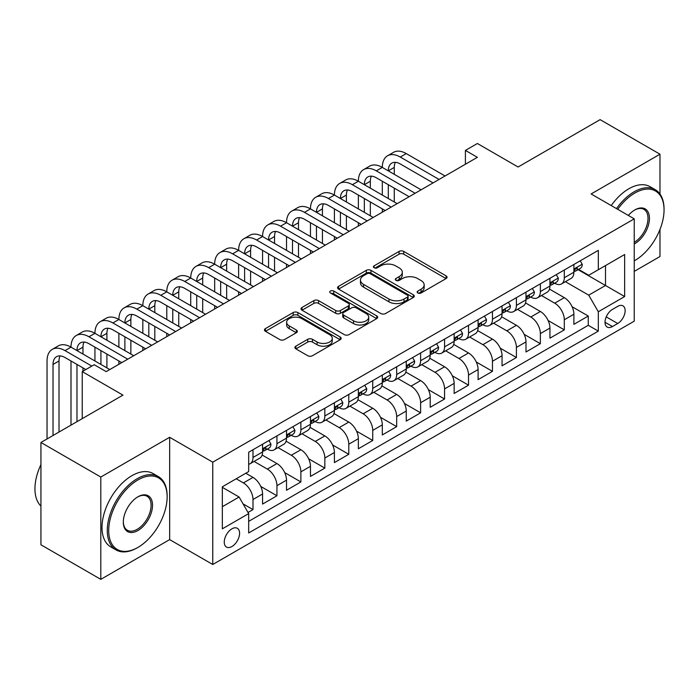 <?xml version="1.0" encoding="UTF-8"?>
<svg xmlns="http://www.w3.org/2000/svg" width="699" height="699" viewBox="0 0 699 699"><rect width="100%" height="100%" fill="white"/><g stroke="black" fill="none" stroke-linecap="round" stroke-linejoin="round"><path stroke-width="1.05" d="M417.819 292.995A2.324 1.346 0 0 0 421.113 292.995L446.084 278.569A3.32 1.922 0 0 0 447.054 277.215A3.32 1.922 0 0 0 446.084 275.86L403.769 251.43A3.32 1.922 0 0 0 399.068 251.43L374.096 265.847A2.324 1.346 0 0 0 373.415 266.8A2.324 1.346 0 0 0 374.096 267.752A2.324 1.346 0 0 0 377.39 267.752L380.623 265.882A10.634 6.142 0 0 1 395.66 265.882L399.19 267.918A10.634 6.142 0 0 1 402.301 272.261A10.634 6.142 0 0 1 399.19 276.603L395.957 278.473A2.324 1.346 0 0 0 395.276 279.417A2.324 1.346 0 0 0 395.957 280.369A2.324 1.346 0 0 0 399.251 280.369L402.484 278.508A10.634 6.142 0 0 1 417.521 278.508L421.051 280.544A10.634 6.142 0 0 1 424.162 284.886A10.634 6.142 0 0 1 421.051 289.229L417.819 291.09A2.324 1.346 0 0 0 417.137 292.042A2.324 1.346 0 0 0 417.819 292.995L417.819 291.09M231.919 546.522A10.835 6.256 120 0 0 238.997 536.972A10.835 6.256 120 0 0 237.337 528.287A10.835 6.256 120 0 0 231.919 528.82A10.835 6.256 120 0 0 224.842 538.37A10.835 6.256 120 0 0 226.502 547.055A10.835 6.256 120 0 0 231.919 546.522M295.878 346.154A3.32 1.922 0 0 0 294.908 347.517A3.32 1.922 0 0 0 295.878 348.871L307.752 355.721A3.32 1.922 0 0 0 312.453 355.721L340.186 339.714A3.32 1.922 0 0 0 341.164 338.351A3.32 1.922 0 0 0 340.186 336.997L297.879 312.567A3.32 1.922 0 0 0 293.178 312.567L265.437 328.582A3.32 1.922 0 0 0 264.467 329.937A3.32 1.922 0 0 0 265.437 331.3L279.775 339.574A3.32 1.922 0 0 0 284.476 339.574L296.35 332.724A3.32 1.922 0 0 0 297.32 331.361A3.32 1.922 0 0 0 296.35 330.007L289.237 325.9A8.895 5.138 0 0 1 286.634 322.274A8.895 5.138 0 0 1 292.121 317.529A8.895 5.138 0 0 1 301.819 318.639L329.666 334.725A8.895 5.138 0 0 1 332.278 338.351A8.895 5.138 0 0 1 326.783 343.095A8.895 5.138 0 0 1 317.093 341.986L312.453 339.303A3.32 1.922 0 0 0 307.752 339.303L295.878 346.154L295.878 348.871M659.978 194.042L659.978 154.208L600.109 119.643L518.09 167L477.382 143.496L465.403 150.407L477.382 157.319L106.196 371.623L94.216 364.712L82.246 371.623L82.246 418.631M100.805 477.041L100.805 579.357L169.656 539.611L169.656 437.294L100.805 477.041L40.935 442.476L122.954 395.127L82.246 371.623M169.656 437.294L212.758 462.179L634.238 218.848L634.238 321.156L212.758 564.495L212.758 462.179M659.978 154.208L591.127 193.955L634.238 218.848M380.85 313.519A3.32 1.922 0 0 0 385.56 313.519L413.292 297.503A3.32 1.922 0 0 0 414.262 296.149A3.32 1.922 0 0 0 413.292 294.786L370.986 270.364A3.32 1.922 0 0 0 366.285 270.364L338.543 286.372A3.32 1.922 0 0 0 337.573 287.735A3.32 1.922 0 0 0 338.543 289.089L380.85 313.519M331.361 293.493A2.324 1.346 0 0 1 333.729 293.825L333.729 291.055L376.744 315.896A3.32 1.922 0 0 1 377.713 317.25A3.32 1.922 0 0 1 376.744 318.604L349.002 334.62A3.32 1.922 0 0 1 344.301 334.62L301.994 310.19L301.994 307.481A3.32 1.922 0 0 0 301.016 308.836A3.32 1.922 0 0 0 301.994 310.19M301.994 307.481L313.86 300.622A3.32 1.922 0 0 1 318.561 300.622L335.721 310.531A3.32 1.922 0 0 0 340.422 310.531L348.294 305.987A3.32 1.922 0 0 0 349.273 304.624A3.32 1.922 0 0 0 348.294 303.27L330.435 292.96A2.324 1.346 0 0 1 329.753 292.007A2.324 1.346 0 0 1 331.186 290.767A2.324 1.346 0 0 1 333.729 291.055M100.805 579.357L40.935 544.792L40.935 442.476M634.238 271.387L659.978 256.524L659.978 229.455M248.023 512.472L252.994 509.606L243.051 503.865M236.227 478.771L243.409 482.922A13.543 7.82 60 0 1 252.994 499.514L262.571 493.983L262.571 504.075L276.935 495.783L260.744 486.425M254.087 461.427L267.359 469.099A13.543 7.82 60 0 1 276.935 485.683L286.52 480.152L286.52 490.252L300.885 481.952L284.694 472.603M278.036 447.605L291.308 455.267A13.543 7.82 60 0 1 300.885 471.86L310.47 466.329L310.47 476.421L324.834 468.129L308.635 458.78M301.977 433.782L315.258 441.445A13.543 7.82 60 0 1 324.834 458.037L334.41 452.506L334.41 462.598L348.784 454.298L332.584 444.948M325.926 419.95L339.198 427.613A13.543 7.82 60 0 1 348.784 444.206L358.36 438.675L358.36 448.767L372.733 440.475L356.534 431.126M349.876 406.128L363.148 413.791A13.543 7.82 60 0 1 372.733 430.383L382.309 424.852L382.309 434.944L396.674 426.652L380.483 417.303M373.825 392.305L387.097 399.968A13.543 7.82 60 0 1 396.674 416.56L406.259 411.029L406.259 421.121L420.623 412.821L404.424 403.472M397.766 378.474L411.047 386.136A13.543 7.82 60 0 1 420.623 402.729L430.2 397.198L430.2 407.29L444.573 398.998L428.373 389.649M421.715 364.651L434.996 372.314A13.543 7.82 60 0 1 444.573 388.906L454.149 383.375L454.149 393.467L468.522 385.175L452.323 375.817M445.665 350.819L458.937 358.491A13.543 7.82 60 0 1 468.522 375.075L478.099 369.544L478.099 379.644L492.463 371.344L476.272 361.995M469.614 336.997L482.887 344.659A13.543 7.82 60 0 1 492.463 361.252L502.048 355.721L502.048 365.813L516.412 357.521L500.222 348.172M493.564 323.174L506.836 330.837A13.543 7.82 60 0 1 516.412 347.429L525.989 341.898L525.989 351.99L540.362 343.69L524.163 334.34M517.505 309.342L530.786 317.005A13.543 7.82 60 0 1 540.362 333.598L549.938 328.067L549.938 338.167L564.311 329.867L564.311 319.775A13.543 7.82 -120 0 0 554.726 303.183L541.454 295.52M548.112 320.518L564.311 329.867M262.571 493.983A13.543 7.82 -120 0 0 252.994 477.391L245.803 473.24M286.52 480.152A13.543 7.82 -120 0 0 276.935 463.568L262.125 455.014M310.47 466.329A13.543 7.82 -120 0 0 300.885 449.737L286.074 441.191M334.41 452.506A13.543 7.82 -120 0 0 324.834 435.914L310.024 427.36M358.36 438.675A13.543 7.82 -120 0 0 348.784 422.082L333.973 413.537M382.309 424.852A13.543 7.82 -120 0 0 372.733 408.26L357.923 399.714M406.259 411.029A13.543 7.82 -120 0 0 396.674 394.437L381.864 385.883M430.2 397.198A13.543 7.82 -120 0 0 420.623 380.606L405.813 372.06M454.149 383.375A13.543 7.82 -120 0 0 444.573 366.783L429.763 358.229M478.099 369.544A13.543 7.82 -120 0 0 468.522 352.96L453.712 344.406M502.048 355.721A13.543 7.82 -120 0 0 492.463 339.129L477.653 330.583M525.989 341.898A13.543 7.82 -120 0 0 516.412 325.306L501.602 316.752M549.938 328.067A13.543 7.82 -120 0 0 540.362 311.483L525.552 302.929M617.715 306.363L612.446 309.404A10.502 6.064 120 0 0 605.587 318.657A10.502 6.064 120 0 0 607.195 327.071A10.502 6.064 120 0 0 612.446 326.547L617.715 323.506A10.502 6.064 120 0 0 624.574 314.253A10.502 6.064 120 0 0 622.958 305.847A10.502 6.064 120 0 0 617.715 306.363M222.343 506.705L239.102 497.024L248.678 513.616L248.678 532.97L598.318 331.116L598.318 311.754L588.733 295.161L565.404 281.697M248.678 513.616L222.343 528.82L222.343 486.792L248.678 471.58L248.678 452.227L598.318 250.364L598.318 269.727L624.653 254.515L624.653 296.551L598.318 311.754M267.236 449.116L267.359 449.186A13.543 7.82 60 0 0 274.13 449.859L283.715 444.328A13.543 7.82 -120 0 0 286.52 438.124L286.52 430.383M291.186 435.285L291.308 435.355A13.543 7.82 60 0 0 298.08 436.027L307.656 430.497A13.543 7.82 -120 0 0 310.47 424.302L310.47 416.552M315.127 421.462L315.258 421.532A13.543 7.82 60 0 0 322.029 422.205L331.606 416.674A13.543 7.82 -120 0 0 334.41 410.47L334.41 402.729M339.076 407.631L339.198 407.709A13.543 7.82 60 0 0 345.979 408.382L355.555 402.851A13.543 7.82 -120 0 0 358.36 396.648L358.36 388.906M363.026 393.808L363.148 393.878A13.543 7.82 60 0 0 369.92 394.551L379.505 389.02A13.543 7.82 -120 0 0 382.309 382.816L382.309 375.075M386.975 379.985L387.097 380.055A13.543 7.82 60 0 0 393.869 380.728L403.454 375.197A13.543 7.82 -120 0 0 406.259 368.993L406.259 361.252M410.916 366.154L411.047 366.232A13.543 7.82 60 0 0 417.819 366.896L427.395 361.366A13.543 7.82 -120 0 0 430.2 355.171L430.2 347.429M434.865 352.331L434.996 352.401A13.543 7.82 60 0 0 441.768 353.074L451.344 347.543A13.543 7.82 -120 0 0 454.149 341.339L454.149 333.598M458.815 338.508L458.937 338.578A13.543 7.82 60 0 0 465.717 339.251L475.294 333.72A13.543 7.82 -120 0 0 478.099 327.516L478.099 319.775M482.764 324.677L482.887 324.755A13.543 7.82 60 0 0 489.658 325.419L499.243 319.889A13.543 7.82 -120 0 0 502.048 313.694L502.048 305.944M506.714 310.854L506.836 310.924A13.543 7.82 60 0 0 513.608 311.597L523.184 306.066A13.543 7.82 -120 0 0 525.989 299.862L525.989 292.121M530.655 297.031L530.786 297.101A13.543 7.82 60 0 0 537.557 297.774L547.134 292.243A13.543 7.82 -120 0 0 549.938 286.04L549.938 278.298M248.678 521.358L588.252 325.306L588.252 316.044L573.888 324.336L573.888 314.244A13.543 7.82 -120 0 0 564.311 297.652L549.501 289.106M554.604 283.2L554.726 283.27A13.543 7.82 -120 0 0 561.507 283.943A13.543 7.82 -120 0 0 564.311 277.739L564.311 269.997M561.507 283.943L571.083 278.412A13.543 7.82 -120 0 0 573.888 272.217L573.888 264.467M252.994 449.737L252.994 457.478A13.543 7.82 60 0 1 250.19 463.682A13.543 7.82 60 0 1 248.678 464.232M250.19 463.682L259.766 458.151A13.543 7.82 -120 0 0 262.571 451.947L262.571 444.206M276.935 435.914L276.935 443.655A13.543 7.82 60 0 1 274.13 449.859M300.885 422.082L300.885 429.833A13.543 7.82 60 0 1 298.08 436.027M324.834 408.26L324.834 416.001A13.543 7.82 60 0 1 322.029 422.205M348.784 394.437L348.784 402.178A13.543 7.82 60 0 1 345.979 408.382M372.733 380.606L372.733 388.347A13.543 7.82 60 0 1 369.92 394.551M396.674 366.783L396.674 374.524A13.543 7.82 60 0 1 393.869 380.728M420.623 352.96L420.623 360.701A13.543 7.82 60 0 1 417.819 366.896M444.573 339.129L444.573 346.87A13.543 7.82 60 0 1 441.768 353.074M468.522 325.306L468.522 333.047A13.543 7.82 60 0 1 465.717 339.251M492.463 311.474L492.463 319.225A13.543 7.82 60 0 1 489.658 325.419M516.412 297.652L516.412 305.393A13.543 7.82 60 0 1 513.608 311.597M540.362 283.829L540.362 291.57A13.543 7.82 60 0 1 537.557 297.774M540.362 333.598L540.362 343.69M516.412 347.429L516.412 357.521M492.463 361.252L492.463 371.344M468.522 375.075L468.522 385.175M444.573 388.906L444.573 398.998M420.623 402.729L420.623 412.821M396.674 416.56L396.674 426.652M372.733 430.383L372.733 440.475M348.784 444.206L348.784 454.298M324.834 458.037L324.834 468.129M300.885 471.86L300.885 481.952M276.935 485.683L276.935 495.783M252.994 499.514L252.994 509.606M239.102 497.024L222.343 487.343M588.733 295.161L605.5 285.489L605.5 265.576L624.653 254.515M578.073 269.648L624.653 296.551M578.554 269.377L588.733 275.257L598.318 269.727M169.656 539.611L212.758 564.495M465.403 150.407L465.403 164.23M572.062 306.695L588.252 316.044M588.252 325.306L598.318 331.116M418.745 293.318L421.051 291.99A10.634 6.142 0 0 0 424.162 287.647L424.162 284.886M402.301 272.261L402.301 275.03A10.634 6.142 0 0 1 399.19 279.373L396.883 280.701M446.041 278.595L403.769 254.191A3.32 1.922 0 0 0 399.068 254.191L375.022 268.075M413.249 297.529L370.986 273.126A3.32 1.922 0 0 0 366.285 273.126L338.587 289.115M407.412 297.092A2.324 1.346 0 0 0 408.094 296.149A2.324 1.346 0 0 0 407.412 295.196L370.278 273.755A2.324 1.346 0 0 0 366.984 273.755L363.576 275.721A10.634 6.142 0 0 0 360.466 280.063A10.634 6.142 0 0 0 363.576 284.406L388.967 299.067A10.634 6.142 0 0 0 404.005 299.067L407.412 297.092L407.412 299.862A2.324 1.346 0 0 0 408.094 298.91L408.094 296.149M360.466 280.063L360.466 282.833A10.634 6.142 0 0 0 363.576 287.175L363.576 284.406M407.412 299.862L404.005 301.828A10.634 6.142 0 0 1 388.967 301.828L363.576 287.175M302.038 310.216L313.86 303.392L313.86 300.622M349.273 304.624L349.273 307.394A3.32 1.922 0 0 1 348.294 308.748L340.422 313.301A3.32 1.922 0 0 1 335.721 313.301L318.561 303.392A3.32 1.922 0 0 0 313.86 303.392M333.729 293.825L376.7 318.63M353.528 320.815A8.895 5.138 0 0 0 363.218 321.924A8.895 5.138 0 0 0 368.705 317.18A8.895 5.138 0 0 0 366.101 313.554L356.289 307.883A3.32 1.922 0 0 0 351.588 307.883L343.716 312.436A3.32 1.922 0 0 0 342.737 313.79A3.32 1.922 0 0 0 343.716 315.144L353.528 320.815L353.528 323.576A8.895 5.138 0 0 0 363.218 324.694A8.895 5.138 0 0 0 368.705 319.95L368.705 317.18M342.737 313.79L342.737 316.551A3.32 1.922 0 0 0 343.716 317.914L343.716 315.144M353.528 323.576L343.716 317.914M332.278 338.351L332.278 341.121A8.895 5.138 0 0 1 326.783 345.865A8.895 5.138 0 0 1 317.093 344.747L312.453 342.064A3.32 1.922 0 0 0 307.752 342.064L295.922 348.897M286.634 322.274L286.634 325.035A8.895 5.138 0 0 0 289.237 328.67L289.237 325.9M296.306 332.75L289.237 328.67M340.142 339.731L297.879 315.336A3.32 1.922 0 0 0 293.178 315.336L265.48 331.317M580.231 260.806L582.267 264.336A8.973 5.181 60 0 1 580.415 268.302L575.862 270.932A8.973 5.181 -120 0 0 577.426 268.862L577.234 268.067M47.043 438.955L47.043 360.972A25.4 14.662 60 0 1 52.303 349.351L58.288 345.891A25.4 14.662 60 0 1 70.992 347.15A25.4 14.662 60 0 1 76.252 335.52L82.237 332.069A25.4 14.662 60 0 1 94.942 333.327A25.4 14.662 60 0 1 100.202 321.697L106.187 318.237A25.4 14.662 60 0 1 118.882 319.495A25.4 14.662 60 0 1 124.142 307.866L130.136 304.414A25.4 14.662 60 0 1 142.832 305.673A25.4 14.662 60 0 1 148.092 294.043L154.077 290.583A25.4 14.662 60 0 1 166.781 291.841A25.4 14.662 60 0 1 172.041 280.22L178.027 276.76A25.4 14.662 60 0 1 190.731 278.019A25.4 14.662 60 0 1 195.991 266.389L201.976 262.938A25.4 14.662 60 0 1 214.672 264.196A25.4 14.662 60 0 1 219.94 252.566L225.926 249.106A25.4 14.662 60 0 1 238.621 250.364A25.4 14.662 60 0 1 243.881 238.743L249.875 235.283A25.4 14.662 60 0 1 262.571 236.542A25.4 14.662 60 0 1 267.831 224.912L273.816 221.461A25.4 14.662 60 0 1 286.52 222.719A25.4 14.662 60 0 1 291.78 211.089L297.765 207.629A25.4 14.662 60 0 1 310.47 208.887A25.4 14.662 60 0 1 315.73 197.267L321.715 193.806A25.4 14.662 60 0 1 334.41 195.065A25.4 14.662 60 0 1 339.67 183.435L345.664 179.984A25.4 14.662 60 0 1 358.36 181.242A25.4 14.662 60 0 1 363.62 169.612L369.605 166.152A25.4 14.662 60 0 1 382.309 167.411A25.4 14.662 60 0 1 387.569 155.781L393.554 152.33A25.4 14.662 60 0 1 406.259 153.588L445.053 175.982M387.569 155.781A25.4 14.662 60 0 1 400.265 157.039L439.059 179.442M574.185 271.352L574.22 271.352A8.973 5.181 -120 0 0 575.862 270.932M576.264 268.189L577.426 268.862C576.858 267.507 575.897 268.067 574.552 270.522A8.973 5.181 60 0 1 573.888 271.797M433.074 182.893L400.265 163.959A16.933 9.777 -120 0 0 391.798 163.12A16.933 9.777 -120 0 0 388.294 170.871L394.28 167.411L394.28 174.322M395.346 162.334A16.933 9.777 -120 0 0 394.28 167.411M388.294 184.693L388.294 198.516M394.28 188.153L394.28 201.976M382.309 212.208L382.309 208.887M382.309 195.065L382.309 181.242M634.832 260.535L634.238 260.876A41.32 23.853 120 0 0 634.832 260.535A41.32 23.853 120 0 0 634.832 260.526A41.32 23.853 120 0 0 664.05 209.927A41.32 23.853 120 0 0 634.832 193.055A41.32 23.853 120 0 0 617.733 209.316M616.501 208.608A42.333 24.439 -60 0 1 634.115 191.814A42.333 24.439 -60 0 1 655.286 189.717A42.333 24.439 -60 0 1 664.05 209.097L664.05 209.927M628.34 215.441A20.655 11.927 -60 0 1 634.832 209.927A20.655 11.927 -60 0 1 649.441 218.359A20.655 11.927 -60 0 1 634.832 243.663A20.655 11.927 -60 0 1 634.238 243.995M611.232 205.558A42.333 24.439 -60 0 1 628.847 188.774A42.333 24.439 -60 0 1 650.018 186.677L655.286 189.717M634.238 242.352A19.642 11.341 120 0 0 646.968 225.034A19.642 11.341 120 0 0 643.936 209.368A19.642 11.341 120 0 0 634.474 210.146M137.205 547.833L137.921 547.422A41.32 23.853 120 0 0 167.14 496.814A41.32 23.853 120 0 0 137.921 479.951A41.32 23.853 120 0 0 108.712 530.55A41.32 23.853 120 0 0 137.921 547.422L137.205 547.833A42.333 24.439 -60 0 1 116.043 549.93A42.333 24.439 -60 0 1 109.551 516.011A42.333 24.439 -60 0 1 137.205 478.701A42.333 24.439 -60 0 1 158.376 476.604A42.333 24.439 -60 0 1 167.14 495.984L167.14 496.814M137.921 530.55A20.655 11.927 -60 0 1 123.312 522.118A20.655 11.927 -60 0 1 137.921 496.814L137.921 496.814A20.655 11.927 -60 0 1 152.531 505.246A20.655 11.927 -60 0 1 137.921 530.55M123.321 521.699A19.642 11.341 120 0 0 127.384 530.279A19.642 11.341 120 0 0 137.205 529.309A19.642 11.341 120 0 0 150.04 512A19.642 11.341 120 0 0 147.026 496.255A19.642 11.341 120 0 0 137.563 497.033M116.043 549.93L110.774 546.889A42.333 24.439 -60 0 1 104.282 512.97A42.333 24.439 -60 0 1 131.936 475.661A42.333 24.439 -60 0 1 153.107 473.564L158.376 476.604M40.935 506.076A42.333 24.439 -60 0 1 40.935 464.599M556.29 274.628L558.318 278.158A8.973 5.181 60 0 1 556.465 282.125L551.913 284.755A8.973 5.181 -120 0 0 553.477 282.684L553.285 281.889M363.62 169.612A25.4 14.662 60 0 1 376.324 170.871L382.309 167.411L421.104 189.813M376.324 170.871L415.119 193.265M550.244 285.175L550.279 285.175A8.973 5.181 -120 0 0 551.913 284.755M552.315 282.02L553.477 282.684C552.909 281.339 551.957 281.889 550.602 284.344A8.973 5.181 60 0 1 549.938 285.62M409.125 196.725L376.324 177.782A16.933 9.777 -120 0 0 367.857 176.943A16.933 9.777 -120 0 0 364.345 184.693L370.33 181.242L370.33 188.153M371.396 176.165A16.933 9.777 -120 0 0 370.33 181.242M364.345 198.516L364.345 212.347M370.33 201.976L370.33 215.799M358.36 226.03L358.36 222.719M358.36 208.887L358.36 195.065M532.341 288.46L534.377 291.981A8.973 5.181 60 0 1 532.516 295.957L527.963 298.578A8.973 5.181 -120 0 0 529.527 296.516L529.335 295.721M339.67 183.435A25.4 14.662 60 0 1 352.375 184.693L358.36 181.242L397.154 203.636M352.375 184.693L391.169 207.096M526.295 298.997L526.33 298.997A8.973 5.181 -120 0 0 527.963 298.578M528.365 295.843L529.527 296.516C528.96 295.161 528.007 295.712 526.653 298.176A8.973 5.181 60 0 1 525.989 299.452M385.184 210.548L352.375 191.605A16.933 9.777 -120 0 0 343.908 190.766A16.933 9.777 -120 0 0 340.404 198.516L346.389 195.065L346.389 201.976M347.447 189.988A16.933 9.777 -120 0 0 346.389 195.065M340.404 212.347L340.404 226.17M346.389 215.799L346.389 229.63M334.41 239.862L334.41 236.542M334.41 222.719L334.41 208.887M508.391 302.283L510.427 305.812A8.973 5.181 60 0 1 508.566 309.779L504.014 312.409A8.973 5.181 -120 0 0 505.578 310.339L505.394 309.543M315.73 197.267A25.4 14.662 60 0 1 328.425 198.516L334.41 195.065L373.205 217.459M328.425 198.516L367.22 220.919M502.345 312.829L502.38 312.829A8.973 5.181 -120 0 0 504.014 312.409M504.425 309.674L505.578 310.339C505.019 308.984 504.058 309.543 502.703 311.999A8.973 5.181 60 0 1 502.048 313.274M361.234 224.379L328.425 205.436A16.933 9.777 -120 0 0 319.959 204.597A16.933 9.777 -120 0 0 316.455 212.347L322.44 208.887L322.44 215.799M323.497 203.811A16.933 9.777 -120 0 0 322.44 208.887M316.455 226.17L316.455 240.002M322.44 229.63L322.44 243.453M310.47 253.685L310.47 250.364M310.47 236.542L310.47 222.719M484.442 316.114L486.478 319.635A8.973 5.181 60 0 1 484.617 323.602L480.073 326.232A8.973 5.181 -120 0 0 481.637 324.161L481.445 323.366M291.78 211.089A25.4 14.662 60 0 1 304.476 212.347L310.47 208.887L349.264 231.29M304.476 212.347L343.27 234.742M478.396 326.651L478.431 326.651A8.973 5.181 -120 0 0 480.073 326.232M480.475 323.497L481.637 324.161C481.069 322.816 480.108 323.366 478.763 325.821A8.973 5.181 60 0 1 478.099 327.106M337.285 238.202L304.476 219.259A16.933 9.777 -120 0 0 296.009 218.42A16.933 9.777 -120 0 0 292.505 226.17L298.49 222.719L298.49 229.63M299.556 217.642A16.933 9.777 -120 0 0 298.49 222.719M292.505 240.002L292.505 253.824M298.49 243.453L298.49 257.284M286.52 267.507L286.52 264.196M286.52 250.364L286.52 236.542M460.492 329.937L462.528 333.458A8.973 5.181 60 0 1 460.676 337.434L456.124 340.055A8.973 5.181 -120 0 0 457.688 337.993L457.496 337.198M267.831 224.912A25.4 14.662 60 0 1 280.535 226.17L286.52 222.719L325.315 245.113M280.535 226.17L319.329 248.573M454.446 340.483L454.49 340.483A8.973 5.181 -120 0 0 456.124 340.055M456.526 337.32L457.688 337.993C457.12 336.638 456.167 337.189 454.813 339.653A8.973 5.181 60 0 1 454.149 340.929M313.335 252.024L280.535 233.082A16.933 9.777 -120 0 0 272.068 232.243A16.933 9.777 -120 0 0 268.556 240.002L274.541 236.542L274.541 243.453M275.607 231.465A16.933 9.777 -120 0 0 274.541 236.542M268.556 253.824L268.556 267.647M274.541 257.284L274.541 271.107M262.571 281.339L262.571 278.019M262.571 264.196L262.571 250.364M436.552 343.759L438.588 347.289A8.973 5.181 60 0 1 436.726 351.256L432.174 353.886A8.973 5.181 -120 0 0 433.738 351.815L433.546 351.02M243.881 238.743A25.4 14.662 60 0 1 256.585 240.002L262.571 236.542L301.365 258.936M256.585 240.002L295.38 262.396M430.505 354.306L430.54 354.306A8.973 5.181 -120 0 0 432.174 353.886M432.576 351.151L433.738 351.815C433.17 350.47 432.218 351.02 430.864 353.476A8.973 5.181 60 0 1 430.2 354.751M289.395 265.856L256.585 246.913A16.933 9.777 -120 0 0 248.119 246.074A16.933 9.777 -120 0 0 244.606 253.824L250.6 250.364L250.6 257.284M251.657 245.288A16.933 9.777 -120 0 0 250.6 250.364M244.606 267.647L244.606 281.479M250.6 271.107L250.6 284.93M238.621 295.161L238.621 291.841M238.621 278.019L238.621 264.196M412.602 357.591L414.638 361.112A8.973 5.181 60 0 1 412.777 365.088L408.225 367.709A8.973 5.181 -120 0 0 409.789 365.647L409.605 364.843M219.94 252.566A25.4 14.662 60 0 1 232.636 253.824L238.621 250.364L277.416 272.767M232.636 253.824L271.43 276.219M406.556 368.128L406.591 368.128A8.973 5.181 -120 0 0 408.225 367.709M408.635 364.974L409.789 365.647C409.23 364.293 408.268 364.843 406.914 367.298A8.973 5.181 60 0 1 406.259 368.583M265.445 279.679L232.636 260.736A16.933 9.777 -120 0 0 224.169 259.897A16.933 9.777 -120 0 0 220.666 267.647L226.651 264.196L226.651 271.107M227.708 259.119A16.933 9.777 -120 0 0 226.651 264.196M220.666 281.479L220.666 295.301M226.651 284.93L226.651 298.761M214.672 308.993L214.672 305.673M214.672 291.841L214.672 278.019M388.653 371.414L390.689 374.935A8.973 5.181 60 0 1 388.827 378.91L384.284 381.54A8.973 5.181 -120 0 0 385.839 379.47L385.656 378.675M195.991 266.389A25.4 14.662 60 0 1 208.686 267.647L214.672 264.196L253.466 286.59M208.686 267.647L247.481 290.05M382.606 381.96L382.641 381.96A8.973 5.181 -120 0 0 384.284 381.54M384.686 378.797L385.839 379.47C385.28 378.115 384.319 378.675 382.973 381.13A8.973 5.181 60 0 1 382.309 382.405M241.496 293.501L208.686 274.567A16.933 9.777 -120 0 0 200.22 273.728A16.933 9.777 -120 0 0 196.716 281.479L202.701 278.019L202.701 284.93M203.758 272.942A16.933 9.777 -120 0 0 202.701 278.019M196.716 295.301L196.716 309.124M202.701 298.761L202.701 312.584M190.731 322.816L190.731 319.495M190.731 305.673L190.731 291.841M364.703 385.236L366.739 388.766A8.973 5.181 60 0 1 364.887 392.733L360.334 395.363A8.973 5.181 -120 0 0 361.899 393.292L361.706 392.497M172.041 280.22A25.4 14.662 60 0 1 184.746 281.479L190.731 278.019L229.525 300.421M184.746 281.479L223.54 303.873M358.657 395.783L358.701 395.783A8.973 5.181 -120 0 0 360.334 395.363M360.736 392.628L361.899 393.292C361.331 391.947 360.369 392.497 359.024 394.952A8.973 5.181 60 0 1 358.36 396.228M217.546 307.333L184.746 288.39A16.933 9.777 -120 0 0 176.279 287.551A16.933 9.777 -120 0 0 172.767 295.301L178.752 291.85L178.752 298.761M179.818 286.773A16.933 9.777 -120 0 0 178.752 291.85M172.767 309.124L172.767 322.955M178.752 312.584L178.752 326.407M166.781 336.638L166.781 333.327M166.781 319.495L166.781 305.673M340.762 399.068L342.79 402.589A8.973 5.181 60 0 1 340.937 406.565L336.385 409.186A8.973 5.181 -120 0 0 337.949 407.124L337.757 406.329M148.092 294.043A25.4 14.662 60 0 1 160.796 295.301L166.781 291.841L205.576 314.244M160.796 295.301L199.591 317.696M334.716 409.605L334.751 409.605A8.973 5.181 -120 0 0 336.385 409.186M336.787 406.451L337.949 407.124C337.381 405.769 336.429 406.32 335.074 408.784A8.973 5.181 60 0 1 334.41 410.06M193.606 321.156L160.796 302.213A16.933 9.777 -120 0 0 152.33 301.374A16.933 9.777 -120 0 0 148.817 309.124L154.811 305.673L154.811 312.584M155.868 300.596A16.933 9.777 -120 0 0 154.811 305.673M148.817 322.955L148.817 336.778M154.811 326.407L154.811 340.238M142.832 350.47L142.832 347.15M142.832 333.327L142.832 319.495M316.813 412.891L318.849 416.421A8.973 5.181 60 0 1 316.988 420.387L312.436 423.017A8.973 5.181 -120 0 0 314 420.947L313.816 420.151M124.142 307.866A25.4 14.662 60 0 1 136.847 309.124L142.832 305.673L181.626 328.067M136.847 309.124L175.641 331.527M310.767 423.437L310.802 423.437A8.973 5.181 -120 0 0 312.436 423.017M312.846 420.282L314 420.947C313.44 419.592 312.479 420.151 311.125 422.607A8.973 5.181 60 0 1 310.47 423.882M169.656 334.978L136.847 316.044A16.933 9.777 -120 0 0 128.38 315.205A16.933 9.777 -120 0 0 124.876 322.955L130.862 319.495L130.862 326.407M131.919 314.419A16.933 9.777 -120 0 0 130.862 319.495M124.876 336.778L124.876 350.61M130.862 340.238L130.862 354.061M118.882 364.293L118.882 360.972M118.882 347.15L118.882 333.327M292.864 426.713L294.899 430.243A8.973 5.181 60 0 1 293.038 434.21L288.495 436.84A8.973 5.181 -120 0 0 290.05 434.769L289.867 433.974M100.202 321.697A25.4 14.662 60 0 1 112.897 322.955L118.882 319.495L157.677 341.898M112.897 322.955L151.692 345.35M286.817 437.259L286.852 437.259A8.973 5.181 -120 0 0 288.495 436.84M288.897 434.105L290.05 434.769C289.491 433.424 288.53 433.974 287.184 436.429A8.973 5.181 60 0 1 286.52 437.705M145.707 348.81L112.897 329.867A16.933 9.777 -120 0 0 104.431 329.028A16.933 9.777 -120 0 0 100.927 336.778L106.912 333.327L106.912 340.238M107.969 328.25A16.933 9.777 -120 0 0 106.912 333.327M100.927 350.61L100.927 364.432M106.912 354.061L106.912 367.884M94.942 360.972L94.942 347.15M268.914 440.545L270.95 444.066A8.973 5.181 60 0 1 269.098 448.042L264.545 450.663A8.973 5.181 -120 0 0 266.109 448.601L265.917 447.806M76.252 335.52A25.4 14.662 60 0 1 88.948 336.778L94.942 333.327L133.736 355.721M88.948 336.778L127.742 359.181M262.868 451.091L262.903 451.091A8.973 5.181 -120 0 0 264.545 450.663M264.947 447.928L266.109 448.601C265.541 447.246 264.58 447.797 263.235 450.261A8.973 5.181 60 0 1 262.571 451.537M121.757 362.632L88.948 343.69A16.933 9.777 -120 0 0 80.481 342.851A16.933 9.777 -120 0 0 76.977 350.61L82.963 347.15L82.963 354.061M84.029 342.073A16.933 9.777 -120 0 0 82.963 347.15M76.977 364.432L76.977 421.672M82.963 367.892L82.963 371.204M70.992 425.123L70.992 360.972M52.303 349.351A25.4 14.662 60 0 1 65.007 350.61L70.992 347.15L109.787 369.544M65.007 350.61L91.822 366.093M85.837 369.544L65.007 357.521A16.933 9.777 -120 0 0 56.54 356.682A16.933 9.777 -120 0 0 53.028 364.432L53.028 435.494M60.079 355.896A16.933 9.777 -120 0 0 59.013 360.972L59.013 432.043M243.409 482.922L252.994 477.391M267.359 469.099L276.935 463.568M291.308 455.267L300.885 449.737M315.258 441.445L324.834 435.914M339.198 427.613L348.784 422.082M363.148 413.791L372.733 408.26M387.097 399.968L396.674 394.437M411.047 386.136L420.623 380.606M434.996 372.314L444.573 366.783M458.937 358.491L468.522 352.96M482.887 344.659L492.463 339.129M506.836 330.837L516.412 325.306M530.786 317.005L540.362 311.483M554.726 303.183L564.311 297.652M564.311 277.739L573.888 272.217M252.994 457.478L262.571 451.947M276.935 443.655L286.52 438.124M300.885 429.833L310.47 424.302M324.834 416.001L334.41 410.47M348.784 402.178L358.36 396.648M372.733 388.347L382.309 382.816M396.674 374.524L406.259 368.993M420.623 360.701L430.2 355.171M444.573 346.87L454.149 341.339M468.522 333.047L478.099 327.516M492.463 319.225L502.048 313.694M516.412 305.393L525.989 299.862M540.362 291.57L549.938 286.04M564.311 319.775L573.888 314.244M606.225 316.874L617.715 323.506M605.019 322.265L612.446 326.547M421.051 291.99L421.051 289.229M395.957 280.369L395.957 278.473M399.19 279.373L399.19 276.603M374.096 267.752L374.096 265.847M399.068 254.191L399.068 251.43M403.769 254.191L403.769 251.43M446.084 278.569L446.084 275.86M338.543 289.089L338.543 286.372M366.285 273.126L366.285 270.364M370.986 273.126L370.986 270.364M413.292 297.503L413.292 294.786M388.967 301.828L388.967 299.067M404.005 301.828L404.005 299.067M318.561 303.392L318.561 300.622M335.721 313.301L335.721 310.531M340.422 313.301L340.422 310.531M348.294 308.748L348.294 305.987M376.744 318.604L376.744 315.896M307.752 342.064L307.752 339.303M312.453 342.064L312.453 339.303M317.093 344.747L317.093 341.986M296.35 332.724L296.35 330.007M265.437 331.3L265.437 328.582M293.178 315.336L293.178 312.567M297.879 315.336L297.879 312.567M340.186 339.714L340.186 336.997M582.206 264.231L573.888 269.036M406.259 153.588L400.265 157.039M558.265 278.053L549.938 282.859M534.316 291.876L525.989 296.682M510.366 305.708L502.048 310.513M486.417 319.53L478.099 324.336M462.476 333.362L454.149 338.159M438.526 347.185L430.2 351.99M414.577 361.007L406.259 365.813M390.627 374.839L382.309 379.644M366.687 388.661L358.36 393.467M342.737 402.484L334.41 407.29M318.788 416.316L310.47 421.121M294.838 430.138L286.52 434.944M270.889 443.97L262.571 448.767M59.013 360.972L53.028 364.432M634.832 260.526L634.238 260.876"/></g></svg>

